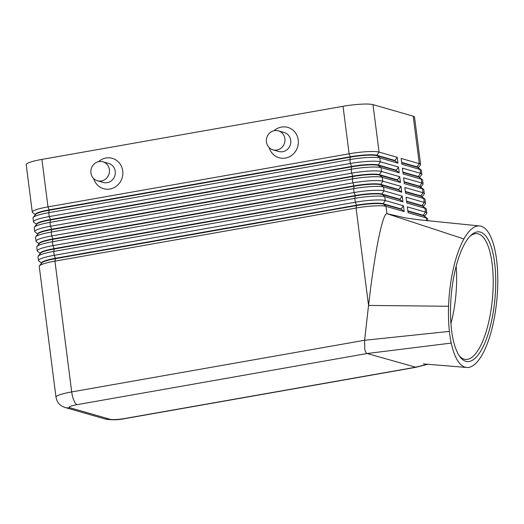 <?xml version="1.0" encoding="UTF-8"?>
<svg xmlns="http://www.w3.org/2000/svg" width="524" height="524" viewBox="0 0 524 524"><rect width="100%" height="100%" fill="white"/><g stroke="black" fill="none" stroke-linecap="round" stroke-linejoin="round"><path stroke-width="0.79" d="M418.263 167.811L420.425 165.073A23.685 3.38 172.7 0 0 420.608 164.556A23.685 3.38 172.7 0 0 419.285 163.658L401.129 158.438L401.869 164.254L420.032 169.468A23.685 3.38 -7.3 0 1 421.047 169.92L417.995 167.608A20.921 2.987 172.7 0 0 417.097 167.215L401.685 162.787M421.047 169.92A23.685 3.38 -7.3 0 1 421.355 170.372L421.853 174.243A23.685 3.38 172.7 0 0 420.53 173.346L402.366 168.125L403.113 173.942L421.276 179.156A23.685 3.38 -7.3 0 1 422.292 179.608A23.685 3.38 -7.3 0 1 422.599 180.059L423.091 183.931A23.685 3.38 172.7 0 0 421.768 183.033L403.604 177.813L404.351 183.629L422.514 188.85A23.685 3.38 -7.3 0 1 423.53 189.295A23.685 3.38 -7.3 0 1 423.837 189.747L424.335 193.625A23.685 3.38 172.7 0 0 423.012 192.721L404.849 187.507L405.596 193.317L423.759 198.537A23.685 3.38 -7.3 0 1 424.774 198.982A23.685 3.38 -7.3 0 1 425.075 199.434L425.573 203.312A23.685 3.38 172.7 0 0 424.25 202.408L406.087 197.194L406.834 203.004L424.997 208.225A23.685 3.38 -7.3 0 1 426.012 208.67A23.685 3.38 -7.3 0 1 426.32 209.122L426.818 212.999A23.685 3.38 172.7 0 0 425.495 212.096L407.331 206.882L408.078 212.692L426.235 217.912A23.685 3.38 -7.3 0 1 427.256 218.357A23.685 3.38 -7.3 0 1 427.558 218.809L427.82 220.827M422.292 179.608L419.239 177.295A20.921 2.987 172.7 0 0 418.342 176.902L402.923 172.475M423.53 189.295L420.477 186.983A20.921 2.987 172.7 0 0 419.58 186.59L404.161 182.162M424.774 198.982L421.722 196.677A20.921 2.987 172.7 0 0 420.824 196.277L405.406 191.85M426.012 208.67L422.96 206.364A20.921 2.987 172.7 0 0 422.062 205.965L406.644 201.537M427.256 218.357L424.204 216.052A20.921 2.987 172.7 0 0 423.307 215.652L407.888 211.224M415.951 367.278L367.029 353.49C366.007 353.065 365.254 351.63 364.769 349.174L364.599 340.273L71.696 391.919A23.685 3.38 172.7 0 0 58.295 395.338A23.685 3.38 172.7 0 0 55.989 397.166L39.235 266.375A23.685 3.38 -7.3 0 1 39.418 265.865A23.685 3.38 -7.3 0 1 41.547 264.548A23.685 3.38 -7.3 0 1 54.941 261.129L356.071 208.028A23.685 3.38 -7.3 0 1 374.025 205.919A23.685 3.38 -7.3 0 1 386.024 206.358L404.181 211.578L403.441 205.762L385.278 200.541A23.685 3.38 172.7 0 0 373.278 200.109A23.685 3.38 172.7 0 0 355.324 202.218L54.195 255.319A23.685 3.38 172.7 0 0 40.8 258.738A23.685 3.38 172.7 0 0 38.488 260.566L37.99 256.688A23.685 3.38 -7.3 0 1 38.173 256.177A23.685 3.38 -7.3 0 1 40.302 254.861A23.685 3.38 -7.3 0 1 53.697 251.441L354.827 198.341A23.685 3.38 -7.3 0 1 372.78 196.231A23.685 3.38 -7.3 0 1 384.78 196.67L402.943 201.884L402.196 196.074L384.033 190.854A23.685 3.38 172.7 0 0 372.04 190.422A23.685 3.38 172.7 0 0 354.08 192.531L52.957 245.632A23.685 3.38 172.7 0 0 39.555 249.051A23.685 3.38 172.7 0 0 37.243 250.878L36.752 247.001A23.685 3.38 -7.3 0 1 36.935 246.483A23.685 3.38 -7.3 0 1 39.064 245.173A23.685 3.38 -7.3 0 1 52.459 241.754L353.589 188.653A23.685 3.38 -7.3 0 1 371.542 186.544A23.685 3.38 -7.3 0 1 383.542 186.983L401.698 192.197L400.958 186.387L382.795 181.166A23.685 3.38 172.7 0 0 370.796 180.734A23.685 3.38 172.7 0 0 352.842 182.843L51.712 235.944A23.685 3.38 172.7 0 0 38.318 239.363A23.685 3.38 172.7 0 0 36.005 241.184L35.508 237.313A23.685 3.38 -7.3 0 1 35.691 236.796A23.685 3.38 -7.3 0 1 37.82 235.486A23.685 3.38 -7.3 0 1 51.214 232.067L352.344 178.966A23.685 3.38 -7.3 0 1 370.304 176.857A23.685 3.38 -7.3 0 1 382.297 177.295L400.46 182.509L399.714 176.699L381.551 171.479A23.685 3.38 172.7 0 0 369.558 171.04A23.685 3.38 172.7 0 0 351.604 173.156L50.474 226.25A23.685 3.38 172.7 0 0 37.073 229.669A23.685 3.38 172.7 0 0 34.761 231.497L34.27 227.626A23.685 3.38 -7.3 0 1 34.453 227.108A23.685 3.38 -7.3 0 1 36.582 225.798A23.685 3.38 -7.3 0 1 49.977 222.379L351.106 169.278A23.685 3.38 -7.3 0 1 369.06 167.169A23.685 3.38 -7.3 0 1 381.059 167.601L399.223 172.822L398.476 167.012L380.313 161.792A23.685 3.38 172.7 0 0 368.313 161.353A23.685 3.38 172.7 0 0 350.36 163.462L49.23 216.563A23.685 3.38 172.7 0 0 35.835 219.982A23.685 3.38 172.7 0 0 33.523 221.809L33.025 217.938A23.685 3.38 -7.3 0 1 33.209 217.421L35.58 214.414A20.921 2.987 -7.3 0 1 37.459 213.261A20.921 2.987 -7.3 0 1 49.295 210.235L350.425 157.135A20.921 2.987 -7.3 0 1 366.283 155.274A20.921 2.987 -7.3 0 1 376.88 155.661L395.044 160.875L397.978 163.134L397.231 157.318L379.075 152.104A23.685 3.38 172.7 0 0 367.075 151.665A23.685 3.38 172.7 0 0 349.122 153.774L47.992 206.875A23.685 3.38 172.7 0 0 34.591 210.294A23.685 3.38 172.7 0 0 32.278 212.122A23.685 3.38 172.7 0 0 32.586 212.574L35.377 214.683M33.209 217.421A23.685 3.38 -7.3 0 1 35.337 216.111A23.685 3.38 -7.3 0 1 48.732 212.692L349.862 159.591A23.685 3.38 -7.3 0 1 367.822 157.482A23.685 3.38 -7.3 0 1 379.815 157.914L397.978 163.134M397.231 157.318L394.998 160.488L376.835 155.274L379.075 152.104L372.99 104.63A23.685 3.38 172.7 0 0 360.99 104.197A23.685 3.38 172.7 0 0 343.037 106.307L349.122 153.774L350.373 156.748L49.243 209.849A20.921 2.987 172.7 0 0 37.414 212.868A20.921 2.987 172.7 0 0 35.37 214.486L35.422 214.873M398.476 167.012L396.236 170.176L378.073 164.962A20.921 2.987 172.7 0 0 367.475 164.575A20.921 2.987 172.7 0 0 351.617 166.435L50.487 219.536L49.23 216.563L48.732 212.692L49.295 210.235L47.992 206.875L41.907 159.407A23.685 3.38 172.7 0 0 28.512 162.826A23.685 3.38 172.7 0 0 26.2 164.647L32.278 212.122M399.714 176.699L397.474 179.863L379.317 174.649L381.551 171.479L381.059 167.601L378.125 165.348L380.313 161.792L379.815 157.914L376.835 155.274A20.921 2.987 172.7 0 0 366.237 154.888A20.921 2.987 172.7 0 0 350.373 156.748L349.862 159.591L350.36 163.462L351.663 166.828A20.921 2.987 -7.3 0 1 367.527 164.962A20.921 2.987 -7.3 0 1 378.125 165.348L396.288 170.569L399.223 172.822M39.418 265.865L41.789 262.858A20.921 2.987 -7.3 0 1 43.669 261.699A20.921 2.987 -7.3 0 1 55.498 258.679L356.628 205.578L356.071 208.028L368.542 305.42L370.566 288.685C373.042 269.578 375.636 253.23 378.341 239.632C381.904 222.143 384.78 213.497 386.961 213.694L463.91 238.964A71.054 23.914 95.2 0 0 448.57 306.271A71.054 23.914 95.2 0 0 449.402 331.404A71.054 23.914 95.2 0 0 451.243 343.076A71.054 23.914 95.2 0 0 466.674 367.462A71.054 23.914 95.2 0 0 484.281 350.7A71.054 23.914 95.2 0 0 487.752 342.421A71.054 23.914 95.2 0 0 494.04 319.332A71.054 23.914 95.2 0 0 494.42 247.728A71.054 23.914 95.2 0 0 479.617 225.949A71.054 23.914 95.2 0 0 463.91 238.964M34.453 227.108L36.824 224.108A20.921 2.987 -7.3 0 1 38.704 222.949A20.921 2.987 -7.3 0 1 50.533 219.929L351.663 166.828L351.106 169.278L351.604 173.156L352.855 176.123L51.725 229.224A20.921 2.987 172.7 0 0 39.896 232.25A20.921 2.987 172.7 0 0 37.852 233.861L37.898 234.248M35.691 236.796L38.062 233.796A20.921 2.987 -7.3 0 1 39.942 232.636A20.921 2.987 -7.3 0 1 51.778 229.617L50.474 226.25L49.977 222.379L50.487 219.536A20.921 2.987 172.7 0 0 38.652 222.556A20.921 2.987 172.7 0 0 36.608 224.174L36.66 224.56M400.958 186.387L398.718 189.557L380.555 184.337A20.921 2.987 172.7 0 0 369.957 183.95A20.921 2.987 172.7 0 0 354.1 185.817L52.97 238.918L51.712 235.944L51.214 232.067L51.778 229.617L352.907 176.516A20.921 2.987 -7.3 0 1 368.765 174.649A20.921 2.987 -7.3 0 1 379.363 175.036L397.526 180.256L400.46 182.509M402.196 196.074L399.956 199.244L381.8 194.024L384.033 190.854L383.542 186.983L380.607 184.723L382.795 181.166L382.297 177.295L379.317 174.649A20.921 2.987 172.7 0 0 368.719 174.263A20.921 2.987 172.7 0 0 352.855 176.123L352.344 178.966L352.842 182.843L354.145 186.203A20.921 2.987 -7.3 0 1 370.01 184.337A20.921 2.987 -7.3 0 1 380.607 184.723L398.771 189.943L401.698 192.197M36.935 246.483L39.307 243.483A20.921 2.987 -7.3 0 1 41.186 242.324A20.921 2.987 -7.3 0 1 53.016 239.304L354.145 186.203L353.589 188.653L354.08 192.531L355.338 195.504L54.208 248.605A20.921 2.987 172.7 0 0 42.379 251.625A20.921 2.987 172.7 0 0 40.335 253.236L40.381 253.623M38.173 256.177L40.544 253.171A20.921 2.987 -7.3 0 1 42.424 252.011A20.921 2.987 -7.3 0 1 54.26 248.992L52.957 245.632L52.459 241.754L52.97 238.918A20.921 2.987 172.7 0 0 41.134 241.937A20.921 2.987 172.7 0 0 39.09 243.549L39.143 243.935M403.441 205.762L401.201 208.932L383.037 203.712A20.921 2.987 172.7 0 0 372.44 203.325A20.921 2.987 172.7 0 0 356.582 205.192L55.452 258.293L54.195 255.319L53.697 251.441L54.26 248.992L355.39 195.891A20.921 2.987 -7.3 0 1 371.247 194.024A20.921 2.987 -7.3 0 1 381.845 194.411L400.009 199.631L402.943 201.884M479.617 225.962L418.565 219.746L405.386 217.866L386.961 213.694L386.024 206.358L383.037 203.712L385.278 200.541L384.78 196.67L381.8 194.024A20.921 2.987 172.7 0 0 371.202 193.638A20.921 2.987 172.7 0 0 355.338 195.504L354.827 198.341L355.324 202.218L356.628 205.578A20.921 2.987 -7.3 0 1 372.492 203.718A20.921 2.987 -7.3 0 1 383.09 204.098L401.253 209.318L404.181 211.578M428.088 364.193L415.119 367.311L125.072 418.453A11.842 1.69 -7.3 0 1 110.099 419.292L69.882 407.738A11.842 1.69 -7.3 0 1 77.074 404.666A11.842 3.681 -100 0 1 73.884 400.467A11.842 3.681 -100 0 1 71.696 391.919L54.941 261.129L55.452 258.293A20.921 2.987 172.7 0 0 43.616 261.312A20.921 2.987 172.7 0 0 41.573 262.924L41.625 263.31M459.076 355.521A63.155 21.255 95.2 0 0 464.192 359.176A63.155 21.255 95.2 0 0 465.535 359.431A63.155 21.255 95.2 0 0 492.252 300.481A63.155 21.255 95.2 0 0 478.366 233.894A63.155 21.255 95.2 0 0 477.023 233.638A63.155 21.255 95.2 0 0 469.963 236.311M480.436 232.106A65.127 21.923 -84.8 0 1 494.532 302.852A65.127 21.923 -84.8 0 1 465.816 361.298A65.127 21.923 -84.8 0 1 459.797 356.562A65.127 21.923 -84.8 0 1 451.295 294.711A65.127 21.923 -84.8 0 1 470.853 235.414A65.127 21.923 -84.8 0 1 480.436 232.106M450.928 323.57A63.155 21.255 95.2 0 0 456.162 266.257M272.945 149.818L278.781 151.495A9.871 9.275 -74 0 0 282.744 151.698A9.871 9.275 -74 0 0 290.794 142.489A9.871 9.275 -74 0 0 284.231 132.526L278.395 130.849A9.871 9.275 -74 0 0 274.425 130.646A9.871 9.275 -74 0 0 266.382 139.856A9.871 9.275 -74 0 0 272.945 149.818A9.871 9.275 -74 0 0 276.908 150.021A9.871 9.275 -74 0 0 284.958 140.812A9.871 9.275 -74 0 0 278.395 130.849M274.026 130.725A15.792 14.836 106 0 1 281.467 127.07A15.792 14.836 106 0 1 298.228 139.96A15.792 14.836 106 0 1 285.436 158.071A15.792 14.836 106 0 1 269.172 147.604M102.887 161.798L108.723 163.475A9.871 9.275 106 0 1 115.293 173.437A9.871 9.275 106 0 1 107.243 182.647A9.871 9.275 106 0 1 103.274 182.444L97.438 180.767A9.871 9.275 106 0 1 90.875 170.804A9.871 9.275 106 0 1 98.925 161.595A9.871 9.275 106 0 1 102.887 161.798A9.871 9.275 106 0 1 109.451 171.761A9.871 9.275 106 0 1 101.407 180.97A9.871 9.275 106 0 1 97.438 180.767M98.519 161.674A15.792 14.836 106 0 1 105.959 158.019A15.792 14.836 106 0 1 122.727 170.909A15.792 14.836 106 0 1 109.935 189.02A15.792 14.836 106 0 1 93.672 178.553M449.402 331.404L364.599 340.273L368.542 305.42L448.57 306.271M38.488 260.566A23.685 3.38 172.7 0 0 38.796 261.017L41.579 263.12M37.243 250.878A23.685 3.38 172.7 0 0 37.551 251.323L40.335 253.433M36.005 241.184A23.685 3.38 172.7 0 0 36.313 241.636L39.097 243.745M34.761 231.497A23.685 3.38 172.7 0 0 35.069 231.949L37.852 234.058M33.523 221.809A23.685 3.38 172.7 0 0 33.831 222.261L36.614 224.37M401.201 208.932L401.253 209.318M399.956 199.244L400.009 199.631M398.718 189.557L398.771 189.943M397.474 179.863L397.526 180.256M396.236 170.176L396.288 170.569M372.99 104.63L413.207 116.184L419.285 163.658L417.052 166.828A20.921 2.987 -7.3 0 1 418.218 167.621L418.237 167.791M41.907 159.407L343.037 106.307M394.998 160.488L395.044 160.875M424.466 216.255L426.634 213.51A23.685 3.38 172.7 0 0 426.818 212.999M407.836 210.838L423.254 215.266A20.921 2.987 -7.3 0 1 424.42 216.065L424.447 216.235M423.228 206.567L425.39 203.823A23.685 3.38 172.7 0 0 425.573 203.312M406.598 201.151L422.01 205.578A20.921 2.987 -7.3 0 1 423.182 206.371L423.202 206.548M421.984 196.873L424.152 194.135A23.685 3.38 172.7 0 0 424.335 193.625M405.353 191.463L420.772 195.891A20.921 2.987 -7.3 0 1 421.938 196.683L421.964 196.86M420.746 187.186L422.907 184.448A23.685 3.38 172.7 0 0 423.091 183.931M404.115 181.776L419.534 186.203A20.921 2.987 -7.3 0 1 420.7 186.996L420.72 187.173M419.501 177.498L421.669 174.761A23.685 3.38 172.7 0 0 421.853 174.243M402.871 172.088L418.29 176.516A20.921 2.987 -7.3 0 1 419.455 177.309L419.482 177.485M401.633 162.394L417.052 166.828L420.032 169.468L420.53 173.346L418.29 176.516L421.276 179.156L421.768 183.033L419.58 186.59L422.514 188.85L423.012 192.721L420.772 195.891L423.759 198.537L424.25 202.408L422.01 205.578L424.997 208.225L425.495 212.096L423.254 215.266L426.235 217.912L426.595 220.696M420.608 164.556L414.53 117.088A23.685 3.38 172.7 0 0 413.207 116.184M110.099 419.292A11.842 11.128 106 0 1 105.337 419.049L65.127 407.495A11.842 11.128 106 0 0 69.882 407.738M77.074 404.666L367.121 353.517L451.243 343.076M125.072 418.453A11.842 3.681 80 0 0 125.642 418.493L415.722 367.337M423.287 363.911L466.674 367.462M428.213 364.206L415.814 367.317M105.337 419.049C111.808 420.169 118.575 419.986 125.642 418.493M55.989 397.166C57.07 402.779 60.096 404.829 60.411 405.072C61.229 405.877 62.801 406.683 65.127 407.495"/></g></svg>
